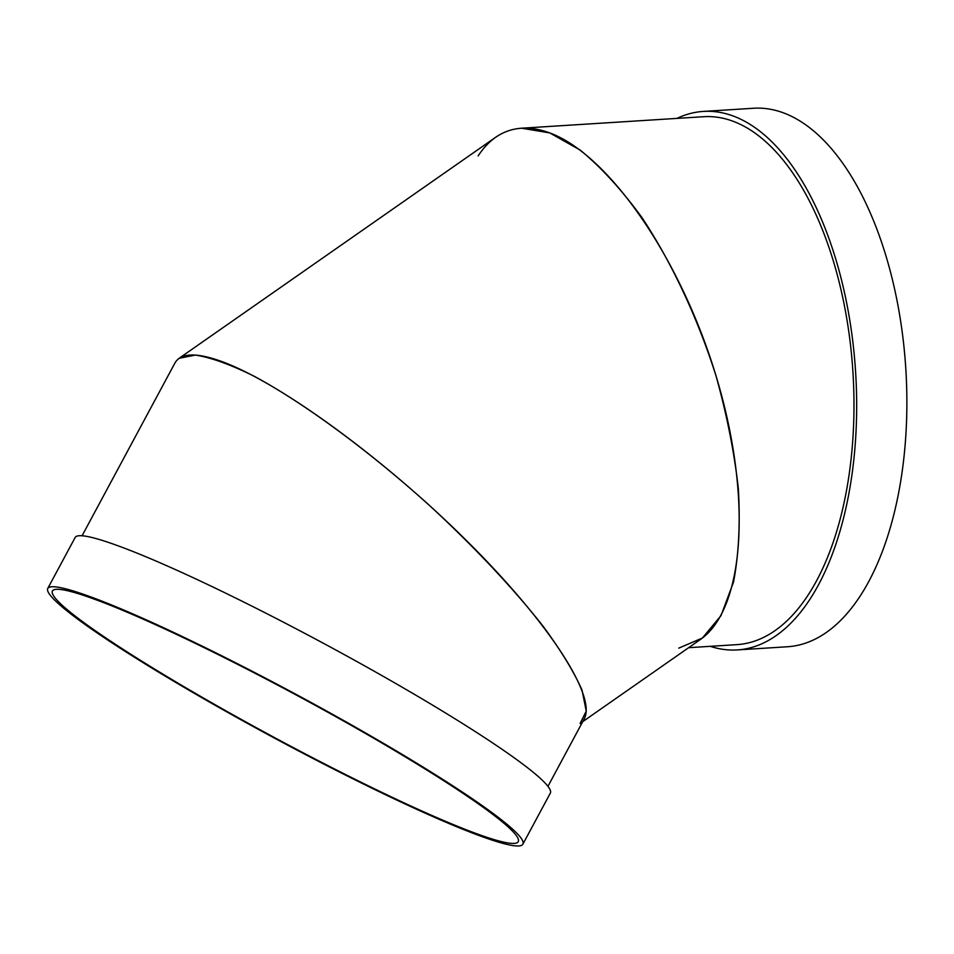 <?xml version="1.0" encoding="UTF-8"?>
<svg xmlns="http://www.w3.org/2000/svg" width="954" height="954" viewBox="0 0 954 954"><rect width="100%" height="100%" fill="white"/><g stroke="black" fill="none" stroke-linecap="round" stroke-linejoin="round"><path stroke-width="1.43" d="M688.645 647.694L736.965 644.642A264.496 132.916 -93.6 0 0 852.948 372.298A264.496 132.916 -93.6 0 0 703.623 116.71L521.599 128.206C503.927 129.458 489.438 138.712 478.133 155.955M678.771 648.136L702.43 637.999L720.986 615.628L733.507 582.131C738.73 554.858 740.352 523.746 738.36 488.782C734.306 452.351 726.865 414.763 716.06 376.019C697.708 318.147 672.081 263.268 642.364 218.168C622.02 190.156 601.318 167.487 580.27 150.136L549.754 132.916L521.599 128.206M676.958 118.391A269.779 135.575 86.4 0 1 703.289 111.427A269.779 135.575 86.4 0 1 856.096 430.23A269.779 135.575 86.4 0 1 737.299 649.924A269.779 135.575 86.4 0 1 710.301 646.335M703.289 111.427L753.493 108.255A269.779 135.575 86.4 0 1 906.3 427.058A269.779 135.575 86.4 0 1 787.503 646.752L737.299 649.924M495.627 137.293L179.113 358.299L195.332 355.067C210.81 357.44 230.427 364.5 254.193 376.246C304.481 403.339 369.198 451.063 429.872 505.799C474.734 547.25 514.421 589.536 543.911 627.303C561.524 651.415 574.236 672.379 582.047 690.183L586.245 711.112L580.092 723.502M582.727 721.653L700.355 639.514C745.026 608.735 752.074 496.14 716.704 378.154C681.633 260.132 609.427 154.381 549.087 132.666C528.623 125.344 510.795 126.882 495.627 137.281M82.068 535.79L174.952 362.973C180.759 352.885 196.274 352.36 221.495 361.411C279.319 382.411 381.886 457.145 463.954 538.08C546.165 619.003 597.049 695.466 584.242 718.827L548.013 786.227M522.971 844.004L550.41 792.965A269.779 24.351 -151.7 0 0 389.411 679.856A269.779 24.351 -151.7 0 0 117.425 545.581A269.779 24.351 -151.7 0 0 75.139 537.519L47.7 588.558A269.779 24.351 -151.7 0 0 273.798 737.74A269.779 24.351 -151.7 0 0 522.971 844.004A269.779 24.351 -151.7 0 0 361.971 730.895A269.779 24.351 -151.7 0 0 89.986 596.62A269.779 24.351 -151.7 0 0 47.7 588.558M93.814 598.969A264.496 23.874 -151.7 0 0 52.363 591.063A264.496 23.874 -151.7 0 0 274.025 737.323A264.496 23.874 -151.7 0 0 518.308 841.5A264.496 23.874 -151.7 0 0 360.469 730.609A264.496 23.874 -151.7 0 0 93.814 598.969"/></g></svg>
